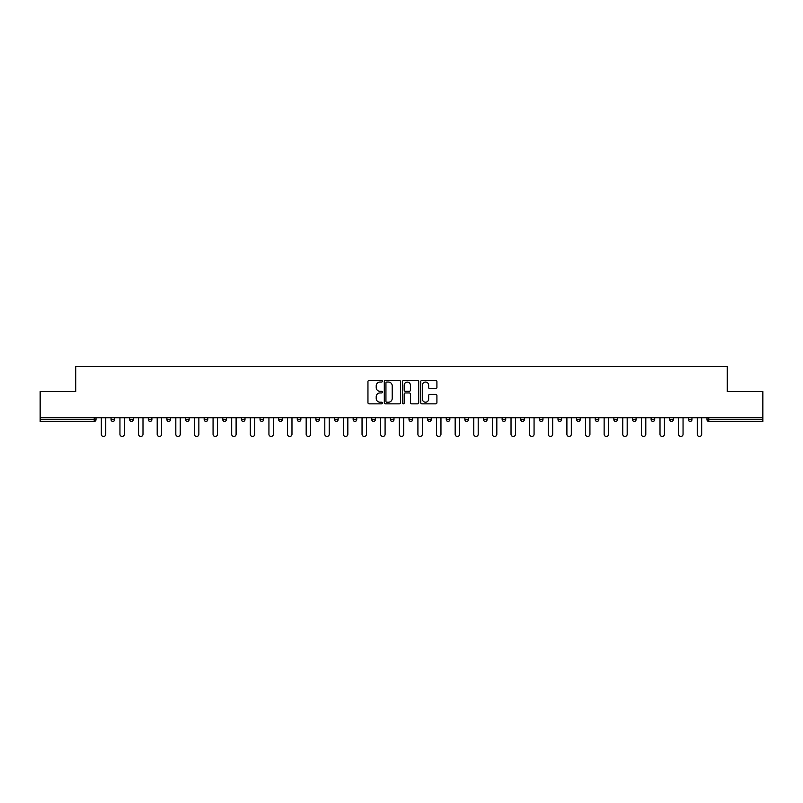 <?xml version="1.0" encoding="UTF-8"?>
<svg xmlns="http://www.w3.org/2000/svg" width="803" height="803" viewBox="0 0 803 803"><rect width="100%" height="100%" fill="white"/><g stroke="black" fill="none" stroke-linecap="round" stroke-linejoin="round"><path stroke-width="1.2" d="M382.399 381.234A0.823 0.823 0 0 0 381.576 380.411L369.129 380.411A1.174 1.174 0 0 0 367.955 381.586L367.955 402.674A1.174 1.174 0 0 0 369.129 403.849L381.576 403.849A0.823 0.823 0 0 0 382.399 403.026A0.823 0.823 0 0 0 381.576 402.203L379.97 402.203A3.754 3.754 0 0 1 376.216 398.459L376.216 396.702A3.754 3.754 0 0 1 379.97 392.948L381.576 392.948A0.823 0.823 0 0 0 382.399 392.125A0.823 0.823 0 0 0 381.576 391.312L379.97 391.312A3.754 3.754 0 0 1 376.216 387.558L376.216 385.801A3.754 3.754 0 0 1 379.97 382.047L381.576 382.047A0.823 0.823 0 0 0 382.399 381.234M435.748 388.672A1.174 1.174 0 0 0 436.912 387.498L436.912 381.586A1.174 1.174 0 0 0 435.748 380.411L421.916 380.411A1.174 1.174 0 0 0 420.742 381.586L420.742 402.674A1.174 1.174 0 0 0 421.916 403.849L435.748 403.849A1.174 1.174 0 0 0 436.912 402.674L436.912 395.528A1.174 1.174 0 0 0 435.748 394.353L429.826 394.353A1.174 1.174 0 0 0 428.651 395.528L428.651 399.071A3.132 3.132 0 0 1 425.52 402.203A3.132 3.132 0 0 1 422.388 399.071L422.388 385.189A3.132 3.132 0 0 1 425.52 382.047A3.132 3.132 0 0 1 428.651 385.189L428.651 387.498A1.174 1.174 0 0 0 429.826 388.672L435.748 388.672M40.15 417.731L40.15 391.593L75.723 391.593L75.723 366.519L727.277 366.519L727.277 391.593L762.85 391.593L762.85 417.731L40.15 417.731L40.15 419.648L94.232 419.648L94.232 417.731M400.476 381.586A1.174 1.174 0 0 0 399.302 380.411L385.48 380.411A1.174 1.174 0 0 0 384.306 381.586L384.306 402.674A1.174 1.174 0 0 0 385.48 403.849L399.302 403.849A1.174 1.174 0 0 0 400.476 402.674L400.476 381.586M403.698 380.411L417.52 380.411A1.174 1.174 0 0 1 418.694 381.586L418.694 402.674A1.174 1.174 0 0 1 417.52 403.849L411.608 403.849A1.174 1.174 0 0 1 410.433 402.674L410.433 394.122A1.174 1.174 0 0 0 409.259 392.948L405.334 392.948A1.174 1.174 0 0 0 404.17 394.122L404.17 403.026A0.823 0.823 0 0 1 403.347 403.849A0.823 0.823 0 0 1 402.524 403.026L402.524 381.586A1.174 1.174 0 0 1 403.698 380.411M96.019 417.731L96.019 419.648A1.787 1.787 0 0 1 94.232 421.434L40.15 421.434L40.15 419.648M762.85 417.731L762.85 421.434L708.768 421.434A1.787 1.787 0 0 1 706.981 419.648L706.981 417.731M114.638 417.731L114.638 419.648L111.055 419.648A1.787 1.787 0 0 0 112.852 421.434A1.787 1.787 0 0 1 111.055 419.648L111.055 417.731M94.232 421.434A1.787 1.787 0 0 0 96.019 419.648L94.232 419.648L94.232 421.434M129.684 417.731L129.684 419.648L129.684 417.731M133.268 417.731L133.268 419.648L133.268 417.731M151.887 417.731L151.887 419.648L148.304 419.648A1.787 1.787 0 0 0 150.091 421.434A1.787 1.787 0 0 1 148.304 419.648L148.304 417.731M166.924 417.731L166.924 419.648L166.924 417.731M170.507 417.731L170.507 419.648L170.507 417.731M189.127 419.648A1.787 1.787 0 0 1 187.34 421.434A1.787 1.787 0 0 0 189.127 419.648L189.127 417.731L189.127 419.648L185.553 419.648A1.787 1.787 0 0 0 187.34 421.434A1.787 1.787 0 0 1 185.553 419.648L185.553 417.731M207.756 417.731L207.756 419.648A1.787 1.787 0 0 1 205.959 421.434A1.787 1.787 0 0 1 204.173 419.648L204.173 417.731M222.792 419.648L226.376 419.648L226.376 417.731L226.376 419.648A1.787 1.787 0 0 1 224.589 421.434A1.787 1.787 0 0 1 222.792 419.648L222.792 417.731M241.422 419.648L244.995 419.648L244.995 417.731L244.995 419.648A1.787 1.787 0 0 1 243.209 421.434A1.787 1.787 0 0 1 241.422 419.648L241.422 417.731M263.625 417.731L263.625 419.648A1.787 1.787 0 0 1 261.828 421.434A1.787 1.787 0 0 1 260.042 419.648L260.042 417.731M278.661 417.731L278.661 419.648L278.661 417.731M282.244 417.731L282.244 419.648L282.244 417.731M300.864 417.731L300.864 419.648A1.787 1.787 0 0 1 299.077 421.434A1.787 1.787 0 0 1 297.281 419.648L297.281 417.731M315.91 417.731L315.91 419.648L315.91 417.731M319.494 417.731L319.494 419.648A1.787 1.787 0 0 1 317.697 421.434A1.787 1.787 0 0 1 315.91 419.648L319.494 419.648M334.53 417.731L334.53 419.648L334.53 417.731M338.113 417.731L338.113 419.648A1.787 1.787 0 0 1 336.316 421.434A1.787 1.787 0 0 1 334.53 419.648A1.787 1.787 0 0 0 336.316 421.434A1.787 1.787 0 0 1 334.53 419.648L338.113 419.648M353.149 419.648L356.733 419.648L356.733 417.731L356.733 419.648A1.787 1.787 0 0 1 354.946 421.434A1.787 1.787 0 0 1 353.149 419.648L353.149 417.731M371.779 419.648L375.352 419.648L375.352 417.731L375.352 419.648A1.787 1.787 0 0 1 373.566 421.434A1.787 1.787 0 0 1 371.779 419.648L371.779 417.731M393.982 417.731L393.982 419.648A1.787 1.787 0 0 1 392.185 421.434A1.787 1.787 0 0 1 390.399 419.648L390.399 417.731M410.815 421.434A1.787 1.787 0 0 0 412.601 419.648L412.601 417.731L412.601 419.648A1.787 1.787 0 0 1 410.815 421.434A1.787 1.787 0 0 1 409.018 419.648L409.018 417.731M431.221 417.731L431.221 419.648A1.787 1.787 0 0 1 429.434 421.434A1.787 1.787 0 0 1 427.648 419.648L427.648 417.731M449.851 417.731L449.851 419.648A1.787 1.787 0 0 1 448.054 421.434A1.787 1.787 0 0 1 446.267 419.648L446.267 417.731M464.887 417.731L464.887 419.648L464.887 417.731M468.47 417.731L468.47 419.648A1.787 1.787 0 0 1 466.684 421.434A1.787 1.787 0 0 1 464.887 419.648L468.47 419.648M483.506 417.731L483.506 419.648L483.506 417.731M487.09 417.731L487.09 419.648A1.787 1.787 0 0 1 485.303 421.434A1.787 1.787 0 0 1 483.506 419.648L487.09 419.648A1.787 1.787 0 0 1 485.303 421.434M502.136 417.731L502.136 419.648L502.136 417.731M505.719 417.731L505.719 419.648A1.787 1.787 0 0 1 503.923 421.434A1.787 1.787 0 0 1 502.136 419.648A1.787 1.787 0 0 0 503.923 421.434A1.787 1.787 0 0 0 505.719 419.648L502.136 419.648A1.787 1.787 0 0 0 503.923 421.434M520.756 417.731L520.756 419.648L520.756 417.731M524.339 417.731L524.339 419.648A1.787 1.787 0 0 1 522.542 421.434A1.787 1.787 0 0 1 520.756 419.648A1.787 1.787 0 0 0 522.542 421.434A1.787 1.787 0 0 0 524.339 419.648L520.756 419.648A1.787 1.787 0 0 0 522.542 421.434M541.172 421.434A1.787 1.787 0 0 0 542.958 419.648L542.958 417.731L542.958 419.648A1.787 1.787 0 0 1 541.172 421.434A1.787 1.787 0 0 1 539.375 419.648L539.375 417.731M561.578 417.731L561.578 419.648L558.005 419.648A1.787 1.787 0 0 0 559.791 421.434A1.787 1.787 0 0 1 558.005 419.648L558.005 417.731M580.208 417.731L580.208 419.648A1.787 1.787 0 0 1 578.411 421.434A1.787 1.787 0 0 1 576.624 419.648L576.624 417.731M595.244 417.731L595.244 419.648L595.244 417.731M598.827 417.731L598.827 419.648L598.827 417.731M617.447 417.731L617.447 419.648A1.787 1.787 0 0 1 615.66 421.434A1.787 1.787 0 0 1 613.873 419.648L613.873 417.731M636.076 417.731L636.076 419.648L632.493 419.648A1.787 1.787 0 0 0 634.28 421.434A1.787 1.787 0 0 1 632.493 419.648L632.493 417.731M654.696 417.731L654.696 419.648A1.787 1.787 0 0 1 652.909 421.434A1.787 1.787 0 0 1 651.113 419.648L651.113 417.731M673.315 417.731L673.315 419.648L669.732 419.648A1.787 1.787 0 0 0 671.529 421.434A1.787 1.787 0 0 1 669.732 419.648L669.732 417.731M691.945 417.731L691.945 419.648A1.787 1.787 0 0 1 690.148 421.434A1.787 1.787 0 0 1 688.362 419.648L688.362 417.731M112.852 421.434A1.787 1.787 0 0 0 114.638 419.648A1.787 1.787 0 0 1 112.852 421.434A1.787 1.787 0 0 1 111.055 419.648M131.471 421.434A1.787 1.787 0 0 1 129.684 419.648L133.268 419.648A1.787 1.787 0 0 1 131.471 421.434M150.091 421.434A1.787 1.787 0 0 0 151.887 419.648A1.787 1.787 0 0 1 150.091 421.434A1.787 1.787 0 0 1 148.304 419.648M168.72 421.434A1.787 1.787 0 0 1 166.924 419.648A1.787 1.787 0 0 0 168.72 421.434A1.787 1.787 0 0 0 170.507 419.648A1.787 1.787 0 0 1 168.72 421.434A1.787 1.787 0 0 1 166.924 419.648L170.507 419.648M280.458 421.434A1.787 1.787 0 0 1 278.661 419.648L282.244 419.648A1.787 1.787 0 0 1 280.458 421.434M558.005 419.648A1.787 1.787 0 0 0 559.791 421.434A1.787 1.787 0 0 0 561.578 419.648M597.041 421.434A1.787 1.787 0 0 1 595.244 419.648A1.787 1.787 0 0 0 597.041 421.434A1.787 1.787 0 0 0 598.827 419.648A1.787 1.787 0 0 1 597.041 421.434A1.787 1.787 0 0 1 595.244 419.648L598.827 419.648M632.493 419.648A1.787 1.787 0 0 0 634.28 421.434A1.787 1.787 0 0 0 636.076 419.648M671.529 421.434A1.787 1.787 0 0 0 673.315 419.648A1.787 1.787 0 0 1 671.529 421.434A1.787 1.787 0 0 1 669.732 419.648M708.768 417.731L708.768 421.434A1.787 1.787 0 0 1 706.981 419.648L762.85 419.648M386.765 382.047A0.823 0.823 0 0 0 385.942 382.87L385.942 401.39A0.823 0.823 0 0 0 386.765 402.203L388.461 402.203A3.754 3.754 0 0 0 392.215 398.459L392.215 385.801A3.754 3.754 0 0 0 388.461 382.047L386.765 382.047M410.433 385.249A3.132 3.132 0 0 0 407.302 382.108A3.132 3.132 0 0 0 404.17 385.249L404.17 390.138A1.174 1.174 0 0 0 405.334 391.312L409.259 391.312A1.174 1.174 0 0 0 410.433 390.138L410.433 385.249M101.329 417.731L101.329 434.272A2.208 2.208 0 0 0 103.537 436.481A2.208 2.208 0 0 0 105.745 434.272L105.745 417.731M119.948 417.731L119.948 434.272A2.208 2.208 0 0 0 122.156 436.481A2.208 2.208 0 0 0 124.365 434.272L124.365 417.731M138.578 417.731L138.578 434.272A2.208 2.208 0 0 0 140.786 436.481A2.208 2.208 0 0 0 142.994 434.272L142.994 417.731M157.197 417.731L157.197 434.272A2.208 2.208 0 0 0 159.406 436.481A2.208 2.208 0 0 0 161.614 434.272L161.614 417.731M175.817 417.731L175.817 434.272A2.208 2.208 0 0 0 178.025 436.481A2.208 2.208 0 0 0 180.233 434.272L180.233 417.731M194.446 417.731L194.446 434.272A2.208 2.208 0 0 0 196.655 436.481A2.208 2.208 0 0 0 198.863 434.272L198.863 417.731M213.066 417.731L213.066 434.272A2.208 2.208 0 0 0 215.274 436.481A2.208 2.208 0 0 0 217.483 434.272L217.483 417.731M231.686 417.731L231.686 434.272A2.208 2.208 0 0 0 233.894 436.481A2.208 2.208 0 0 0 236.102 434.272L236.102 417.731M250.315 417.731L250.315 434.272A2.208 2.208 0 0 0 252.523 436.481A2.208 2.208 0 0 0 254.732 434.272L254.732 417.731M268.935 417.731L268.935 434.272A2.208 2.208 0 0 0 271.143 436.481A2.208 2.208 0 0 0 273.351 434.272L273.351 417.731M287.554 417.731L287.554 434.272A2.208 2.208 0 0 0 289.763 436.481A2.208 2.208 0 0 0 291.971 434.272L291.971 417.731M306.174 417.731L306.174 434.272A2.208 2.208 0 0 0 308.382 436.481A2.208 2.208 0 0 0 310.6 434.272L310.6 417.731M324.803 417.731L324.803 434.272A2.208 2.208 0 0 0 327.012 436.481A2.208 2.208 0 0 0 329.22 434.272L329.22 417.731M343.423 417.731L343.423 434.272A2.208 2.208 0 0 0 345.631 436.481A2.208 2.208 0 0 0 347.84 434.272L347.84 417.731M362.043 417.731L362.043 434.272A2.208 2.208 0 0 0 364.251 436.481A2.208 2.208 0 0 0 366.459 434.272L366.459 417.731M380.672 417.731L380.672 434.272A2.208 2.208 0 0 0 382.88 436.481A2.208 2.208 0 0 0 385.089 434.272L385.089 417.731M399.292 417.731L399.292 434.272A2.208 2.208 0 0 0 401.5 436.481A2.208 2.208 0 0 0 403.708 434.272L403.708 417.731M417.911 417.731L417.911 434.272A2.208 2.208 0 0 0 420.12 436.481A2.208 2.208 0 0 0 422.328 434.272L422.328 417.731M436.541 417.731L436.541 434.272A2.208 2.208 0 0 0 438.749 436.481A2.208 2.208 0 0 0 440.957 434.272L440.957 417.731M455.16 417.731L455.16 434.272A2.208 2.208 0 0 0 457.369 436.481A2.208 2.208 0 0 0 459.577 434.272L459.577 417.731M473.78 417.731L473.78 434.272A2.208 2.208 0 0 0 475.988 436.481A2.208 2.208 0 0 0 478.197 434.272L478.197 417.731M492.4 417.731L492.4 434.272A2.208 2.208 0 0 0 494.618 436.481A2.208 2.208 0 0 0 496.826 434.272L496.826 417.731M511.029 417.731L511.029 434.272A2.208 2.208 0 0 0 513.237 436.481A2.208 2.208 0 0 0 515.446 434.272L515.446 417.731M529.649 417.731L529.649 434.272A2.208 2.208 0 0 0 531.857 436.481A2.208 2.208 0 0 0 534.065 434.272L534.065 417.731M548.268 417.731L548.268 434.272A2.208 2.208 0 0 0 550.477 436.481A2.208 2.208 0 0 0 552.685 434.272L552.685 417.731M566.898 417.731L566.898 434.272A2.208 2.208 0 0 0 569.106 436.481A2.208 2.208 0 0 0 571.314 434.272L571.314 417.731M585.517 417.731L585.517 434.272A2.208 2.208 0 0 0 587.726 436.481A2.208 2.208 0 0 0 589.934 434.272L589.934 417.731M604.137 417.731L604.137 434.272A2.208 2.208 0 0 0 606.345 436.481A2.208 2.208 0 0 0 608.554 434.272L608.554 417.731M622.767 417.731L622.767 434.272A2.208 2.208 0 0 0 624.975 436.481A2.208 2.208 0 0 0 627.183 434.272L627.183 417.731M641.386 417.731L641.386 434.272A2.208 2.208 0 0 0 643.594 436.481A2.208 2.208 0 0 0 645.803 434.272L645.803 417.731M660.006 417.731L660.006 434.272A2.208 2.208 0 0 0 662.214 436.481A2.208 2.208 0 0 0 664.422 434.272L664.422 417.731M678.635 417.731L678.635 434.272A2.208 2.208 0 0 0 680.844 436.481A2.208 2.208 0 0 0 683.052 434.272L683.052 417.731M697.255 417.731L697.255 434.272A2.208 2.208 0 0 0 699.463 436.481A2.208 2.208 0 0 0 701.671 434.272L701.671 417.731M187.34 421.434A1.787 1.787 0 0 1 185.553 419.648M207.756 419.648L204.173 419.648M263.625 419.648L260.042 419.648M300.864 419.648L297.281 419.648M393.982 419.648L390.399 419.648M412.601 419.648L409.018 419.648M431.221 419.648L427.648 419.648M449.851 419.648L446.267 419.648M542.958 419.648L539.375 419.648M580.208 419.648L576.624 419.648M617.447 419.648L613.873 419.648M654.696 419.648L651.113 419.648M691.945 419.648L688.362 419.648M708.768 421.434A1.787 1.787 0 0 1 706.981 419.648"/></g></svg>
